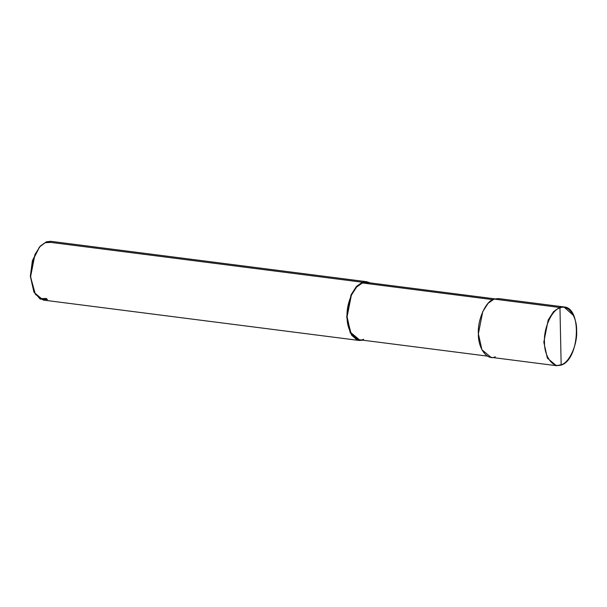 <?xml version="1.0" encoding="UTF-8"?>
<svg xmlns="http://www.w3.org/2000/svg" width="607" height="607" viewBox="0 0 607 607"><rect width="100%" height="100%" fill="white"/><g stroke="black" fill="none" stroke-linecap="round" stroke-linejoin="round"><path stroke-width="0.91" d="M502.566 300.162L559.548 307.445L559.965 307.984L561.156 364.739C553.235 368.851 544.069 356.4 544.494 342.105C543.485 328.319 551.991 309.555 559.965 307.984C551.991 309.555 543.485 328.319 544.494 342.105C544.069 356.4 553.235 368.851 561.156 364.739L556.399 365.687L547.362 358.145L543.811 342.151L548.174 320.033L553.576 311.626L559.548 307.445L553.576 311.626L548.174 320.033L543.811 342.151L547.362 358.145L556.399 365.687L561.156 364.739L560.754 365.171L561.156 364.739L559.965 307.984C567.894 303.872 577.052 316.323 576.627 330.618C577.644 344.404 569.131 363.168 561.156 364.739C569.131 363.168 577.644 344.404 576.627 330.618C577.052 316.323 567.894 303.872 559.965 307.984L559.548 307.445L563.911 306.937L573.372 315.359M563.911 306.937L498.476 298.568L494.113 299.084L559.548 307.445L563.911 306.937C582.348 307.461 579.48 360.292 560.914 365.156L556.399 365.687L490.964 357.318L481.928 349.776L478.377 333.782L482.74 311.664L488.142 303.257L494.113 299.084C486.002 300.677 477.352 319.76 478.377 333.782C477.944 348.319 487.262 360.983 495.32 356.802M50.889 242.405L45.563 242.686L50.889 242.405M487.52 356.134L359.367 339.745L350.558 332.393L347.098 316.793L351.347 295.23L356.613 287.035L362.44 282.961L492.816 299.638L362.44 282.961C354.526 284.524 346.089 303.128 347.098 316.793C346.673 330.974 355.763 343.319 363.616 339.245M359.268 340.481L43.211 300.063L34.182 292.528L30.631 276.526L34.986 254.409L40.388 246.002L46.36 241.829L362.425 282.24L356.453 286.421L351.043 294.827L346.688 316.945L350.239 332.94L359.268 340.481L362.903 340.201L356.999 339.874L351.59 335.208L346.688 316.945L351.043 294.827L356.453 286.421L362.425 282.24L362.44 282.961L366.689 282.46L494.842 298.849M370.68 284.015L362.44 282.961L362.425 282.24L46.36 241.829L39.584 246.92L32.732 260.555L30.631 276.526L33.84 291.838L40.168 299.099L47.574 299.555M33.84 291.838L30.35 276.231L32.383 260.79L39.584 246.92M39.296 247.269L32.467 260.509L30.35 276.231L35.388 294.304L40.874 298.606L46.731 298.485M362.425 282.24L370.224 282.915L366.78 281.731L362.425 282.24M54.812 242.914L46.36 241.829L50.722 241.313L366.78 281.731"/></g></svg>
